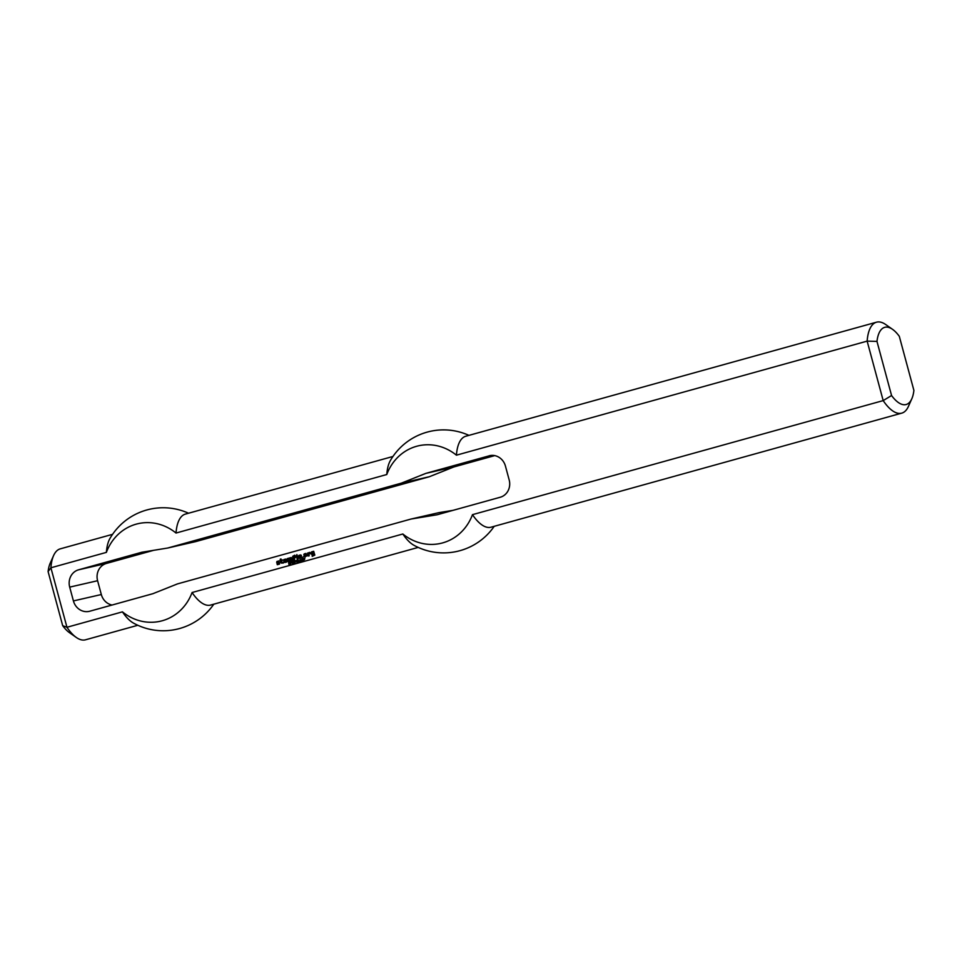 <?xml version="1.0" encoding="UTF-8"?>
<svg xmlns="http://www.w3.org/2000/svg" width="962" height="962" viewBox="0 0 962 962"><rect width="100%" height="100%" fill="white"/><g stroke="black" fill="none" stroke-linecap="round" stroke-linejoin="round"><path stroke-width="1.44" d="M290.837 562.205L290.56 563.047L291.522 562.169M291.029 562.914L290.608 564.141L290.067 562.169L291.606 562.361M290.56 563.047L291.318 562.854M290.957 561.928L290.067 562.169M294.456 562.181L293.771 562.361M296.392 560.413L296.921 562.397L296.152 560.485M297.15 560.654L297.571 562.217L296.801 560.305L298.424 561.519L298.232 559.908L298.761 561.88L297.15 560.654L298.761 561.88M301.515 559.451L301.936 561.002L301.743 559.403M304.329 559.728L304.81 558.369M304.569 558.417L303.619 558.429L304.798 558.104L304.569 559.68M303.619 558.429L304.798 558.116M280.435 560.509L280.976 558.946L281.493 560.209L282.672 559.992L281.613 561.014L282.01 562.457L283.393 563.01L281.229 563.095L280.026 560.726L280.784 560.317M280.086 560.605L280.712 560.437M281.229 563.095L281.012 561.195M282.239 562.602L283.225 562.337M281.493 560.209L282.575 559.92M280.495 560.389L280.195 559.259L280.964 558.934M284.98 561.111L285.678 559.788L284.536 560.197L284.956 561.748L286.399 561.447L286.58 562.121L284.151 562.277L283.574 560.161L286.315 559.391L286.568 560.678L284.98 561.111M283.97 559.523L285.678 559.066M283.574 560.161L284.259 559.463M284.151 562.277L283.85 560.088M285.077 562.542L284.427 562.217M285.065 561.82L286.411 561.459M284.86 561.038L285.389 559.86M288.083 561.712L287.53 558.549L291.907 557.948L292.496 560.485L291.678 560.605L290.969 558.309L290.103 558.657L290.704 560.87L289.935 561.195L289.225 558.898L288.311 559.042L288.853 561.387L288.083 561.712M289.827 561.123L289.502 558.838M291.678 560.605L291.354 558.321M287.963 561.64L287.241 558.609L291.221 557.515M305.122 555.832L304.245 556.072L303.824 554.533L305.904 553.439L307.143 555.892L304.401 556.661L306.06 555.783L305.7 554.425L304.834 554.773L305.122 555.832M306.12 555.663L306.084 554.437M304.377 556.252L306.337 555.711M305.315 556.926L304.677 556.589M304.22 553.896L305.916 553.439M303.824 554.533L304.497 553.835M304.245 556.072L304.1 554.473M297.366 559.126L297.378 556.337L298.136 558.814L297.366 559.126M297.246 559.054L296.597 556.637L297.366 556.325M299.916 556.962L300.733 555.711L299.483 556.048L299.891 557.599L301.334 557.299L301.515 557.972L299.086 558.128L298.521 556L301.262 555.242L301.515 556.529L299.916 556.962M298.917 555.375L300.613 554.918M298.521 556L299.194 555.314M299.086 558.128L298.797 555.94M300.012 558.393L299.374 558.068M300.012 557.671L301.359 557.311M299.807 556.89L300.336 555.711M312.602 553.968L313.516 553.811L313.636 554.617L311.712 554.521L311.219 552.681L313.684 551.274L314.815 555.11L312.205 556.361L313.973 555.146L313.239 552.441L312.181 552.729L312.494 553.896L313.42 553.751M313.973 555.146L313.516 552.368M312.133 555.759L314.189 555.206M311.556 551.863L313.696 551.286M311.219 552.681L311.844 551.803M311.712 554.521L311.496 552.621M312.662 554.882L311.989 554.461M296.5 555.94L296.909 554.593L297.27 555.627L296.5 555.94M296.392 555.868L296.897 554.581M302.729 557.539L303.21 556.794M277.369 563.227L276.707 562.89L277.176 561.423L279.136 560.966L277.489 562.265L279.605 562.71L279.509 564.093L277.296 564.706L277.116 564.033L278.92 563.323L277.369 563.227M277.633 563.155L276.984 562.83M277.116 564.033L279.076 563.491M277.802 562.698L279.052 562.361M276.707 562.89L276.9 561.483L279.028 560.894M293.831 560.112L292.977 556.264L294.793 555.182L295.526 556.216L293.638 556.216L293.951 557.383L295.37 557.707L294.24 558.128L294.6 559.8L293.831 560.112M294.059 557.455L295.142 557.166M293.711 560.04L292.701 556.325L294.781 555.17M308.297 555.988L307.515 553.09L310.389 552.813L310.57 553.799L308.73 553.691L309.211 555.844L308.297 555.988L307.804 553.03L309.812 552.368M300.024 559.607L300.469 561.231L300.601 559.643M300.048 561.339L299.976 559.415L300.926 560.834L300.048 561.339L299.94 560.521M299.507 560.774L298.821 560.966M303.295 559.547L302.621 559.03L303.078 559.728L303.595 559.126M302.898 560.63L303.499 559.932L302.369 559.463L302.765 558.633L303.727 560.04L302.922 560.245M302.405 558.934L303.042 558.573M302.657 559.884L302.681 558.874M295.19 561.002L294.913 561.832L295.875 560.966M295.382 561.7L294.961 562.938L294.42 560.966L295.959 561.147M294.913 561.832L295.659 561.64M294.42 560.966L295.382 560.714M292.099 562.061L292.52 563.612L291.751 561.7L293.374 562.926L293.182 561.303L293.711 563.287L292.099 562.061L293.699 563.251M288.865 564.333L289.899 563.948L288.648 563.383L288.997 562.433L290.127 563.997L288.949 563.936M289.899 562.854L289.069 562.662M288.684 562.59L289.285 562.361M288.648 563.383L288.792 562.782M289.249 564.237L290.055 564.045M489.093 455.82A14.298 13.107 77.1 0 1 489.622 455.675A14.298 13.107 77.1 0 1 505.447 466.113L509.175 479.918A14.298 13.107 77.1 0 1 500.264 497.234L437.109 514.766L411.111 519.023L177.441 583.91L152.922 593.686L89.779 611.219A14.298 13.107 -102.9 0 1 89.238 611.351A14.298 13.107 -102.9 0 1 73.413 600.925L69.697 587.121A14.298 13.107 -102.9 0 1 78.595 569.805L141.751 552.26L167.761 548.015L401.419 483.128L425.938 473.352L490.163 455.567M494.708 455.615L453.848 466.955L425.938 473.352M453.848 466.955L429.329 476.731L401.419 483.128M429.329 476.731L195.659 541.618L167.761 548.015M112.061 605.038A14.298 13.107 77.1 0 1 101.323 594.528L97.595 580.723A14.298 13.107 77.1 0 1 106.505 563.407L153.643 550.324M891.57 395.526L876.971 341.414A40.043 16.017 -105.5 0 1 892.532 329.329L885.701 324.543A47.198 18.879 74.5 0 0 876.49 322.198A47.198 18.879 74.5 0 0 867.147 341.125L883.188 400.601A47.198 18.879 74.5 0 0 901.755 413.143A47.198 18.879 74.5 0 0 908.429 406.385L911.82 398.761A40.043 16.017 -105.5 0 1 891.57 395.526L883.188 400.601L472.474 514.658A47.198 18.879 74.5 0 0 491.029 527.2L901.755 413.143M876.971 341.414L867.147 341.125L456.421 455.182A50.036 45.851 -102.9 0 0 386.784 474.519L176.022 533.044A50.036 45.851 77.1 0 0 106.385 552.38L50.902 567.784L48.1 571.584L62.698 625.697L66.955 627.272L50.902 567.784A47.198 18.879 -105.5 0 1 53.571 555.615A47.198 18.879 -105.5 0 1 60.245 548.857L112.566 534.331M472.474 514.658A50.036 45.851 -102.9 0 1 402.837 533.994L192.075 592.52A50.036 45.851 77.1 0 1 122.439 611.856L66.955 627.272A47.198 18.879 -105.5 0 0 76.299 637.457A47.198 18.879 -105.5 0 0 85.51 639.802L137.819 625.276M892.532 329.329A40.043 16.017 -105.5 0 1 899.302 336.303L913.9 390.416A40.043 16.017 -105.5 0 1 911.82 398.761M876.49 322.198L465.776 436.243A47.198 18.879 74.5 0 0 456.421 455.182M62.698 625.697A40.043 16.017 74.5 0 0 69.468 632.671L76.299 637.457M53.571 555.615L50.18 563.239A40.043 16.017 74.5 0 0 48.1 571.584M188.552 513.227A61.496 61.496 0 0 0 109.981 538.419A47.198 18.879 74.5 0 0 106.385 552.38M453.126 510.329L439.009 512.626L411.111 519.023M402.837 533.994A47.198 18.879 74.5 0 0 413.888 545.25A61.496 61.496 0 0 0 494.203 526.322M468.951 435.365A61.496 61.496 0 0 0 390.368 460.557A47.198 18.879 74.5 0 0 386.784 474.519M192.075 592.52A47.198 18.879 74.5 0 0 210.63 605.062L418.217 547.414M122.439 611.856A47.198 18.879 74.5 0 0 133.49 623.111A61.496 61.496 0 0 0 213.804 604.184M392.965 456.469L185.377 514.105A47.198 18.879 74.5 0 0 176.022 533.044M106.505 563.407L78.595 569.805M97.595 580.723L69.697 587.121M101.323 594.528L73.413 600.925"/></g></svg>
